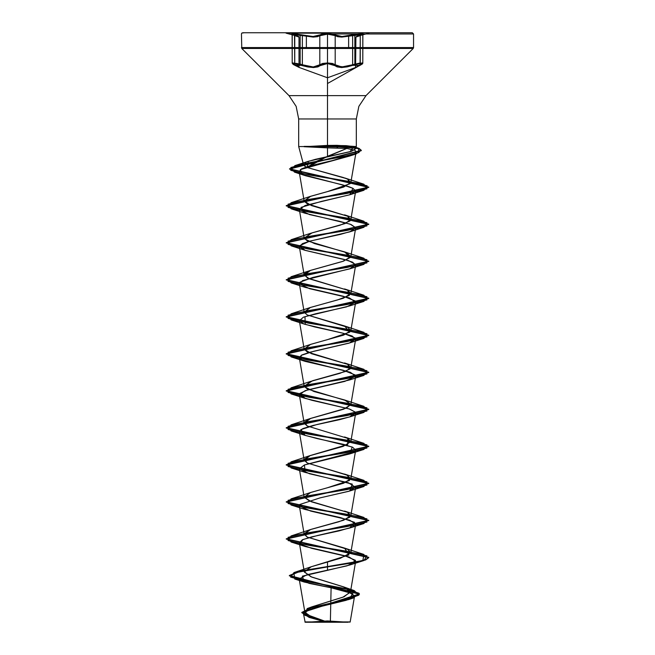 <?xml version="1.0" encoding="UTF-8"?>
<svg xmlns="http://www.w3.org/2000/svg" width="655" height="655" viewBox="0 0 655 655"><rect width="100%" height="100%" fill="white"/><g stroke="black" fill="none" stroke-linecap="round" stroke-linejoin="round"><path stroke-width="0.98" d="M297.476 36.09L291.835 33.929L292.981 33.552L313.049 36.516L317.045 36.099L322.203 33.954L327.5 33.552L332.805 33.954L337.972 36.09L341.959 36.508L357.998 33.929L363.107 33.659L360.275 35.64L360.275 64.739L360.275 35.64L362.755 34.396L341.73 37.106L335.196 35.632L337.538 36.688L341.73 37.106L352.603 35.632L352.603 64.739L354.863 64.092L354.863 35.092L354.863 64.092L362.223 62.995L362.551 63.568L360.275 64.739L360.275 35.64L362.559 34.641L362.215 34.166L352.603 35.632L352.603 64.739L341.738 66.99L335.196 64.739L335.196 35.632L327.508 34.15L313.278 37.114L302.397 35.64L313.278 37.114L317.478 36.696L319.82 35.64L319.82 64.739L322.555 63.453L327.508 62.97L327.508 34.15L327.508 62.97L332.462 63.453L335.196 64.739L335.196 35.632L334.189 35.026L327.508 34.15L322.571 34.551L319.82 35.64L319.82 64.739L313.295 66.998L302.397 64.739L302.397 35.64L300.129 35.092L300.129 64.092L302.397 64.739L302.397 35.64L302.397 48.437L241.793 48.437L299.294 48.437M348.64 48.437L348.64 36.443L348.64 48.437M297.28 63.453L292.228 63.265L294.709 64.739L294.709 35.632L292.891 33.552L302.692 35.034L302.397 35.64L302.692 35.034L313.049 36.516L319.255 35.034L319.82 35.64L319.255 35.034L327.5 33.143L286.03 33.143L327.5 33.143L335.761 35.034L335.196 35.632L335.196 48.437L335.196 35.632L335.761 35.034L341.959 36.508L362.1 33.552L360.553 35.034L357.499 36.099M306.368 48.437L306.368 36.451L306.368 48.437M357.655 64.034L347.175 66.916L341.542 67.571L337.096 66.925L332.093 64.034L327.5 63.551L327.5 77.781L327.5 63.551L322.915 64.034L317.937 66.925L313.499 67.58L307.842 66.933L293.645 63.551L292.785 63.674L293.497 64.599L299.441 67.571L292.744 64.034L293.645 63.551L297.337 64.034M352.93 146.581L353.594 146.761L350.04 151.747L308.349 161.261L307.228 167.475L345.996 178.447L347.699 179.208L350.253 183.629L327.541 191.547L310.511 196.361L304.166 200.987L311.493 205.613L347.699 216.232L350.057 220.858L339.961 225.263L310.511 233.385L304.428 238.731L314.49 243.603L344.489 251.888L350.466 257.399L342.393 261.525L310.511 270.4L304.575 273.733L307.269 277.933L347.699 290.271L349.393 295.446L337.415 300.031L310.511 307.424L304.215 312.288L307.269 314.949L344.497 325.936L349.811 332.142L327.533 339.634L310.511 344.44L304.166 349.074L311.493 353.7L347.699 364.311L350.089 368.912L340.101 373.301L310.511 381.464L304.362 386.704L313.999 391.534L344.497 399.976L350.843 404.307L346.601 408.032L310.511 418.488L304.313 422.246L307.277 426.012L347.707 438.359L347.723 444.524L310.503 455.503L304.313 459.27L307.277 463.036L347.707 475.374L349.508 480.467L327.516 487.721L310.511 492.527L304.166 497.153L311.493 501.779L347.715 512.398L349.844 517.221L339.069 521.691L310.511 529.543L304.215 533.571L307.285 537.084L344.489 548.055L348.927 554.908L327.5 561.761L327.5 566.87L300.129 571.348L289.305 575.819L359.456 594.273L301.783 612.695L308.996 617.288L327.279 622.037L309.684 617.215L301.783 612.384L359.456 593.962L289.305 575.516L300.129 571.037L327.5 566.567L294.029 572.585L290.681 577.104L307.449 581.615L354.347 590.638L358.842 595.125L346.331 599.603L307.22 608.569L304.829 615.307L327.361 622.053L306.458 614.447L305.361 610.648L311.862 606.841L344.047 596.803L350.425 591.784L343.425 586.765L310.847 576.736L304.297 571.717L311.289 566.698L340.297 558.338L350.818 552.763L347.715 549.422L307.285 537.084L304.182 534.251L310.642 529.494L343.646 520.242L350.818 515.747L347.715 512.398L309.447 501.018L304.174 497.227L310.642 492.47L343.646 483.218L350.818 478.723L346.47 474.801L307.277 463.036L304.182 460.211L310.175 455.626L343.146 446.366L350.818 441.699L347.707 438.359L307.277 426.012L304.182 423.187L310.65 418.43L343.654 409.178L350.818 404.684L346.47 400.762L307.269 388.996L304.182 386.172L312.64 380.727L345.504 371.467L350.818 367.66L347.699 364.311L307.269 351.972L304.182 349.148L310.65 344.391L343.654 335.139L350.818 330.644L347.699 327.295L307.269 314.949L304.182 312.132L310.298 307.506L343.277 298.246L350.818 293.62L347.699 290.271L309.447 278.899L304.174 275.108L310.65 270.343L343.654 261.099L350.818 256.604L346.47 252.683L307.269 240.909L304.182 238.084L312.075 232.828L345.021 223.576L350.818 219.572L347.699 216.232L307.269 203.885L304.182 201.069L310.65 196.303L343.662 187.052L350.818 182.557L347.699 179.208L343.326 177.505L307.228 167.475L327.5 156.316L346.782 148.431L355.108 150.347L356.083 151.894L354.854 153.614L332.47 160.524L308.882 166.092L301.456 168.892L299.139 171.684L302.209 174.402L348.599 186.585L352.947 188.272L355.706 191.121L350.228 194.65L305.173 205.531L299.294 209.625L309.586 214.619L339.282 221.21L351.096 224.509L355.714 227.801L351.416 231.223L340.371 234.392L310.576 240.974L302.495 243.594L299.294 246.648L304.78 250.177L343.703 259.29L352.57 262.131L355.706 265.152L350.269 268.665L302.757 280.504L299.294 283.672L309.537 288.65L349.262 297.902L355.706 302.184L346.569 306.851L315.677 313.77L303.453 317.225L299.294 320.688L303.691 323.816L314.637 326.943L343.171 333.198L352.161 335.999L355.706 339.2L349.09 343.114L309.324 352.365L301.816 354.977L299.294 357.712L300.973 359.554L350.368 372.318L355.706 376.216L344.841 381.366L305.23 390.617L299.294 394.728L303.093 397.618L311.837 400.303L349.59 409.072L355.477 412.257L355.706 413.24L350.982 416.498L339.88 419.609L313.139 425.431L302.741 428.591L299.294 431.751L304.485 435.174L317.249 438.604L343.842 444.434L352.808 447.349L355.706 450.263L354.511 451.786L304.395 464.96L299.294 468.775L309.397 473.721L348.337 482.702L355.706 487.279L348.738 491.307L320.066 497.898L299.761 504.489L299.294 505.791L310.666 511.072L349.664 520.16L355.714 524.246L351.882 527.201L339.159 530.837L311.788 536.822L302.364 539.818L299.294 542.815L300.08 544.01L311.624 548.341L349.107 556.996L355.706 561.327L347.093 565.846L307.138 574.648L299.139 578.938L309.062 583.368L331.078 587.797L330.341 621.898L327.5 622.045L350.163 621.914L327.5 622.25L348.329 622.25L327.5 622.25L327.5 620.932L327.5 622.25L311.837 617.19L304.87 612.327L310.732 607.3L342.933 597.237L350.409 592.21L344.456 587.183L311.87 577.129L304.321 572.093L310.691 566.927L327.5 561.761L327.5 566.567L362.878 560.492L363.918 554.425L308.096 545.173L288.028 540.539L291.082 535.913L346.904 526.661L366.972 522.035L363.918 517.409L308.096 508.149L288.028 503.523L291.082 498.897L346.904 489.637L366.972 485.011L363.918 480.385L308.096 471.125L288.028 466.499L291.082 461.873L346.904 452.621L366.972 447.987L363.918 443.361L308.096 434.109L288.028 429.483L291.082 424.849L346.904 415.598L366.972 410.972L363.918 406.346L308.096 397.086L288.028 392.46L291.082 387.834L346.904 378.574L366.972 373.948L363.918 369.322L308.096 360.07L288.028 355.436L291.082 350.81L346.904 341.558L366.972 336.932L363.918 332.298L308.096 323.046L288.028 318.42L291.082 313.794L346.904 304.534L366.972 299.908L363.918 295.282L308.096 286.022L288.028 281.396L291.082 276.77L346.904 267.518L366.972 262.884L363.918 258.258L308.096 249.006L288.028 244.381L291.082 239.746L346.904 230.494L366.972 225.869L363.918 221.243L308.096 211.983L288.028 207.357L291.082 202.731L346.904 193.471L366.972 188.845L363.918 184.219L308.702 174.918L290.714 170.259L294.906 165.609L341.869 156.873L358.989 152.5L358.252 148.128L338.144 146.433L336.809 145.32L356.328 146.581L356.328 118.997L358.834 106.364L365.989 95.655L327.5 95.655L327.5 118.997L356.328 118.997L298.672 118.997L327.5 118.997L327.5 156.725L327.5 118.997L356.328 118.997L327.5 118.997L327.5 145.41L304.051 146.736L327.5 147.85L327.5 156.316L327.5 147.85L346.782 148.431L315.268 161.744L307.228 167.475L304.55 166.059L303.535 164.675L306.565 161.949L315.342 159.304L351.465 151.28L355.78 148.611L352.93 146.581L346.184 145.639L327.5 145.41L329.187 145.377L329.187 146.433L304.149 146.433L329.187 146.736L304.051 146.736L327.5 145.41L327.5 118.997L298.672 118.997L327.5 118.997L327.5 95.655L289.011 95.655L327.5 95.655L327.5 118.997L327.5 48.437L327.5 95.655L365.989 95.655L327.5 95.655L365.989 95.655L413.207 48.437L327.5 48.437L327.5 47.561L327.5 48.437L413.207 48.437L413.567 47.561L327.5 47.561L413.567 47.561L413.567 33.986L327.5 33.986L327.5 47.561L327.5 32.75L327.5 33.986L413.567 33.986L412.331 32.75L286.03 32.75L327.5 33.143L286.03 33.143L298.631 36.524L294.472 35.042L294.709 64.739L292.433 63.56L292.777 62.995L300.129 64.092L300.129 35.092L292.236 34.396L294.709 35.632L294.709 64.739L297.444 66.106M327.5 622.25L350.155 621.914L330.341 621.898L331.078 587.797L348.378 591.858L354.625 595.919L346.135 600.332L309.954 609.158L303.445 613.571L310.404 617.78L325.813 621.988L304.886 621.963L327.5 621.939L304.886 621.963L325.813 621.988L308.767 617.207L301.808 612.417L311.231 607.627L353.274 598.04L358.997 593.291L344.817 588.534L294.783 579.036L293.841 572.953L327.5 566.87L327.5 570.366L302.356 576.187L304.239 582.017L331.078 587.797L352.849 593.676L348.648 599.554L311.878 608.552L303.462 613.055L309.75 617.559L327.5 622.045L306.671 622.25L327.5 622.25L327.5 620.932L327.5 622.25L305.173 622.25L327.5 622.25M355.78 148.611L356.304 146.581L298.688 146.581L356.238 146.581M327.5 95.655L289.011 95.655L327.5 95.655M327.5 48.437L241.793 48.437L327.5 48.437M302.397 47.561L241.433 47.561L327.5 47.561L327.5 33.986L327.5 47.561L241.433 47.561L299.139 47.561M297.395 33.986L296.658 33.986M335.589 32.75L242.669 32.75L244.299 32.75L241.793 33.11L241.433 33.986L241.793 48.437L289.011 95.655L296.166 106.364L298.672 118.997L298.672 146.581L303.568 164.839M310.953 32.75L256.965 32.75M398.035 32.75L344.047 32.75M289.183 32.75L319.411 32.75M357.54 66.114L362.755 63.265L355.534 67.58L362.755 63.265L352.603 64.739L352.93 65.32L360.053 65.32L358.162 66.212L362.248 64.043L359.759 63.674L362.248 64.034L360.053 65.32L360.275 35.64L355.935 37.114L360.275 35.64L360.553 35.034L356.394 36.516L368.97 33.143L368.175 32.75M327.5 566.87L356.68 562.244L365.629 559.935L368.765 557.618L286.235 539.106L368.765 520.594L286.235 502.09L368.765 483.578L286.235 465.066L368.765 446.554L286.235 428.051L368.765 409.539L286.235 391.027L368.765 372.515L286.235 354.003L368.765 335.499L286.235 316.987L368.765 298.475L286.235 279.963L368.765 261.451L286.235 242.948L368.765 224.436L286.235 205.924L368.765 187.412L289.543 169.105L361.314 150.617L359.014 148.677L338.144 146.433L359.014 148.374L361.314 150.314L289.543 168.802L368.765 187.101L286.235 205.613L368.765 224.125L286.235 242.637L368.765 261.14L286.235 279.652L368.765 298.164L286.235 316.676L368.765 335.188L286.235 353.692L368.765 372.204L286.235 390.716L368.765 409.228L286.235 427.74L368.765 446.251L286.235 464.755L368.765 483.267L286.235 501.779L368.765 520.291L286.235 538.803L368.765 557.307L365.629 559.624L356.68 561.941L327.5 566.567L327.5 570.366L349.762 565.011L355.509 560.385L344.849 555.759L305.23 546.499L300.08 544.01L302.888 539.589L317.667 535.446L349.762 527.995L354.568 522.403L340.51 517.655L305.23 509.484L299.761 504.489L320.066 497.898L349.77 490.972L352.333 484.151L305.238 472.46L304.395 464.96L349.77 453.948L352.185 447.07L305.238 435.444L300.825 429.582L316.954 424.538L349.762 416.932L355.477 412.257L349.262 408.957L305.238 398.42L299.728 393.467L307.154 390.012L349.762 379.908L355.28 374.963L343.204 370.231L305.238 361.396L300.973 359.554L301.071 355.387L313.843 351.219L349.762 342.892L355.362 338.046L343.171 333.198L305.238 324.381L304.976 316.668L349.762 305.869L355.28 300.932L343.228 296.199L305.238 287.357L299.884 282.24L312.738 277.45L349.762 268.845L355.649 264.53L348.517 260.641L305.23 250.333L299.433 245.813L309.651 241.22L349.762 231.829L355.714 227.801L350.204 224.182L305.238 213.317L300.94 207.381L321.392 201.445L349.77 194.805L352.947 188.272L342.647 184.841L305.615 175.769L302.209 174.402L300.383 169.571L349.606 156.078L354.854 153.614L356.083 151.894L355.108 150.347L346.782 148.431L336.686 147.948L338.144 146.736L358.547 148.529L361.265 150.314L356.164 153.884L307.809 162.989L290.861 167.549L294.398 172.101L347.576 181.198L367.127 185.75L363.918 190.294L308.096 199.554L288.028 204.18L291.082 208.806L346.904 218.066L366.972 222.692L363.918 227.318L308.096 236.57L288.028 241.204L291.082 245.83L346.904 255.082L366.972 259.707L363.918 264.342L308.096 273.594L288.028 278.219L291.082 282.845L346.904 292.105L366.972 296.731L363.918 301.357L308.096 310.617L288.028 315.243L291.082 319.869L346.904 329.121L366.972 333.755L363.918 338.381L308.096 347.633L288.028 352.259L291.082 356.893L346.904 366.145L366.972 370.771L363.918 375.397L308.096 384.657L288.028 389.283L291.082 393.909L346.904 403.169L366.972 407.795L363.918 412.421L308.096 421.673L288.028 426.307L291.082 430.933L346.904 440.185L366.972 444.81L363.918 449.445L308.096 458.697L288.028 463.322L291.082 467.948L346.904 477.208L366.972 481.834L363.918 486.46L308.096 495.72L288.028 500.346L291.082 504.972L346.904 514.224L366.972 518.858L363.918 523.484L308.096 532.736L288.028 537.362L291.082 541.996L346.904 551.248L366.972 555.874L363.918 560.5L327.5 566.87M329.187 146.433L329.187 145.377L336.809 145.32L338.144 146.433L329.187 146.433L338.144 146.736L329.187 146.433M327.5 147.85L304.051 146.736L338.144 146.736L336.686 147.948L327.5 147.85M327.5 63.551L327.5 77.781L299.441 67.571L294.93 65.32L302.061 65.32L313.499 67.58L327.5 63.551L341.542 67.571L352.93 65.32L352.603 64.739L343.539 66.9L337.112 66.18M302.397 64.739L302.061 65.32L302.397 64.739L300.129 64.092L292.228 63.265L294.709 64.739L294.709 35.632L292.236 34.396L302.397 35.64L302.397 48.437M352.603 64.739L359.497 63.158L362.755 63.265L357.712 63.453M357.384 66.188L359.783 64.976M360.275 35.64L357.081 36.696M335.196 64.739L334.639 65.32L335.196 64.739L327.508 62.97L319.82 64.739L318.068 66.114M314.957 66.908L311.166 66.884L303.077 64.976M297.583 66.18L295.184 64.968M297.894 36.688L294.709 35.632L299.04 37.106L298.672 36.541L294.472 35.042L299.04 37.106L299.04 66.99L294.709 64.739L299.441 67.571L294.709 64.739L299.36 67.531L294.709 64.739L299.36 67.531L293.366 64.542L292.236 63.265L294.709 64.739M360.275 64.739L360.053 65.32L352.93 65.32M319.82 64.739L320.377 65.32L319.82 64.739L327.5 62.97M302.061 65.32L294.93 65.32L292.228 63.265M352.603 35.632L352.308 35.034L352.603 35.632M360.553 35.034L363.091 33.986M319.82 35.64L327.5 34.15M335.761 35.034L333.002 33.986M291.901 33.986L294.48 35.042L292.13 34.093L292.236 63.265L292.236 34.396M362.755 34.396L362.755 63.265L362.862 34.093L355.935 37.114L355.616 67.539L362.534 63.846L327.5 83.504M348.329 622.25L327.5 620.932L306.671 622.25M350.163 621.914L349.827 622.25M304.87 612.327L299.139 578.938M350.409 592.21L355.706 561.327M304.321 572.093L299.294 542.815M350.818 552.763L355.706 524.303M304.182 534.251L299.294 505.791M350.818 515.747L355.706 487.279M304.174 497.227L299.294 468.775M350.818 478.723L355.706 450.263M304.182 460.211L299.294 431.751M350.818 441.699L355.706 413.24M304.182 423.187L299.294 394.728M350.818 404.684L355.706 376.216M304.182 386.172L299.294 357.712M350.818 367.66L355.706 339.2M304.182 349.148L299.294 320.688M350.818 330.644L355.706 302.184M304.182 312.132L299.294 283.672M350.818 293.62L355.706 265.152M304.174 275.108L299.294 246.648M350.818 256.604L355.706 228.136M304.182 238.084L299.294 209.625M350.818 219.572L355.706 191.121M304.182 201.069L299.139 171.684M350.818 182.557L356.066 152.009M354.625 595.919L350.155 621.914M303.445 613.571L305.173 622.25M311.862 606.841L307.22 608.569M343.425 586.765L354.347 590.638M311.289 566.698L294.029 572.585M348.648 599.554L353.274 598.04M309.75 617.559L308.767 617.207M294.783 579.036L304.239 582.017M353.594 146.761L358.252 148.128M308.349 161.261L294.906 165.609M310.511 196.361L291.082 202.731M344.497 214.873L363.918 221.243M310.511 233.385L291.082 239.746M344.489 251.888L363.918 258.258M310.511 270.4L291.082 276.77M344.489 288.912L363.918 295.282M310.511 307.424L291.082 313.794M344.497 325.936L363.918 332.298M310.511 344.44L291.082 350.81M344.497 362.952L363.918 369.322M310.511 381.464L291.082 387.834M344.497 399.976L363.918 406.346M310.511 418.488L291.082 424.849M344.489 436.991L363.918 443.361M310.503 455.503L291.082 461.873M344.489 474.015L363.918 480.385M310.511 492.527L291.082 498.897M344.497 511.039L363.918 517.409M310.511 529.543L291.082 535.913M344.489 548.055L363.918 554.425M363.918 184.219L344.817 178.013M349.762 565.011L363.918 560.5M305.23 546.499L291.082 541.996M349.762 527.995L363.918 523.484M305.23 509.484L291.082 504.972M349.77 490.972L363.918 486.46M305.238 472.46L291.082 467.948M349.77 453.948L363.918 449.445M305.238 435.444L291.082 430.933M349.762 416.932L363.918 412.421M305.238 398.42L291.082 393.909M349.762 379.908L363.918 375.397M305.238 361.396L291.082 356.893M349.762 342.892L363.918 338.381M305.238 324.381L291.082 319.869M349.762 305.869L363.918 301.357M305.238 287.357L291.082 282.845M349.762 268.845L363.918 264.342M305.23 250.333L291.082 245.83M349.762 231.829L363.918 227.318M305.238 213.317L291.082 208.806M349.77 194.805L363.918 190.294M305.615 175.769L294.398 172.101M349.606 156.078L356.164 153.884M360.111 65.303L355.534 67.58L327.5 77.781M356.394 36.516L360.512 35.051"/></g></svg>
